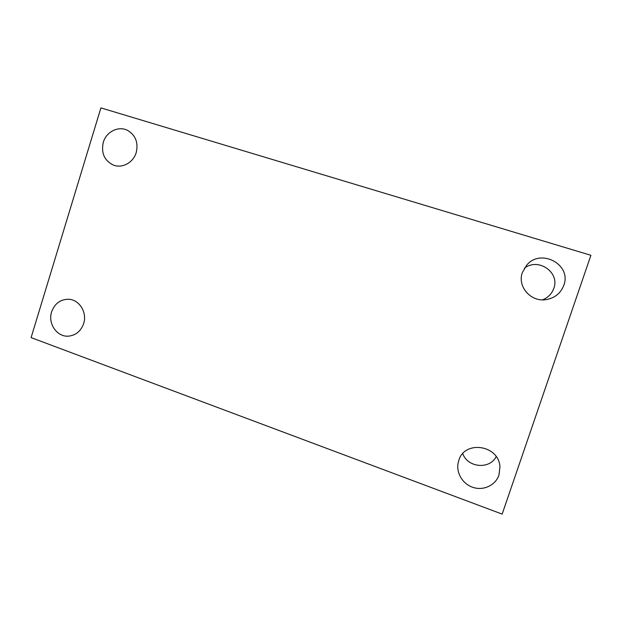 <?xml version="1.0" encoding="UTF-8"?>
<svg xmlns="http://www.w3.org/2000/svg" width="622" height="622" viewBox="0 0 622 622"><rect width="100%" height="100%" fill="white"/><g stroke="black" fill="none" stroke-linecap="round" stroke-linejoin="round"><path stroke-width="0.93" d="M100.904 107.894L590.9 255.3L502.156 514.106L31.1 337.614L100.904 107.894M51.626 311.886C54.573 303.777 60.039 299.563 68.031 299.244C78.955 299.112 87.477 312.298 83.643 323.572C80.946 331.091 75.938 335.281 68.614 336.137C57.123 337.287 47.63 323.627 51.626 311.886M458.795 460.451C464.541 439.832 499.085 444.994 499.94 466.935L498.953 475.107C495.61 485.074 483.978 490.742 473.583 487.578C463.141 484.538 456.12 473.428 458.08 463.188L458.795 460.451M522.387 272.475L526.725 265.127C540.79 247.914 571.976 264.63 563.789 285.335C560.772 293.125 555.049 297.86 546.621 299.547C531.157 302.603 516.983 286.625 522.387 272.475M103.299 142.329C106.261 131.693 118.577 125.59 127.634 130.41C135.635 135.269 138.496 142.648 136.218 152.553C133.341 162.653 122.091 168.71 113.258 165.024C104.309 160.515 100.989 152.95 103.299 142.329M542.539 299.835C548.044 297.65 551.792 293.856 553.782 288.445C560.189 272.242 537.937 257.205 524.338 268.307M462.752 453.671C467.728 467.721 489.669 469.758 496.169 456.579"/></g></svg>
